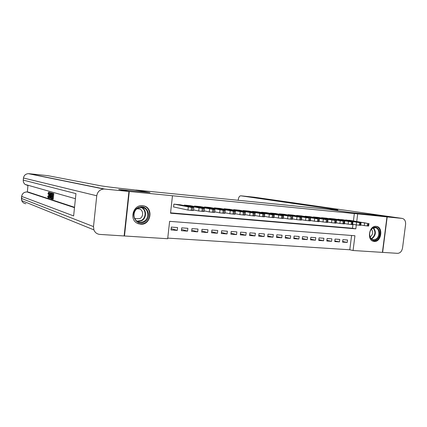 <?xml version="1.0" encoding="UTF-8"?>
<svg xmlns="http://www.w3.org/2000/svg" width="427" height="427" viewBox="0 0 427 427"><rect width="100%" height="100%" fill="white"/><g stroke="black" fill="none" stroke-linecap="round" stroke-linejoin="round"><path stroke-width="0.64" d="M142.527 205.686L143.776 205.894C153.896 207.954 150.763 225.445 140.499 224.228L137.03 223.156C128.922 219.008 133.534 204.389 142.527 205.686M376.128 226.347L376.278 226.363C383.574 226.902 381.434 242.333 374.201 241.436L373.764 241.383C366.622 240.545 369.008 225.317 376.128 226.347M119.096 189.556L149.989 192.598L135.717 190.004L328.24 209.315L349.345 212.411L370.252 214.493L386.969 216.911L382.416 252.378L353.076 250.51L354.938 235.741L169.62 221.341L167.683 238.73L124.476 235.982L129.28 191.488L172.471 195.753L170.522 213.212L355.808 228.84L356.305 224.901M167.752 238.106L349.788 249.768L353.076 250.51M124.145 235.859L124.476 235.982M180.135 204.768L173.885 204.133L173.565 207.01L174.088 207.058M190.426 205.713L184.283 205.088L184.224 205.6M200.546 206.636L194.504 206.033L194.445 206.519M210.5 207.549L204.554 206.956L204.501 207.415M220.289 208.451L214.439 207.864L214.391 208.307M229.923 209.331L224.164 208.76L224.116 209.182M239.398 210.201L233.734 209.636L233.686 210.041M248.722 211.055L243.15 210.506L243.102 210.89M257.897 211.899L252.416 211.354L252.368 211.728M266.928 212.731L261.532 212.192L261.489 212.55M275.821 213.543L270.505 213.02L270.467 213.361M284.569 214.349L279.338 213.831L279.301 214.162M293.189 215.139L288.038 214.632L288.001 214.952M301.675 215.918L296.605 215.421L296.568 215.726M310.034 216.686L305.038 216.195L305.001 216.489M318.264 217.444L313.349 216.959L313.311 217.247M326.377 218.186L321.531 217.711L321.494 217.989M334.368 218.923L329.591 218.453L329.559 218.72M342.24 219.643L337.501 219.441M342.657 241.474L347.226 242.44L342.577 242.109L342.886 239.648L347.53 239.985L347.226 242.44M334.827 240.897L339.46 241.89L334.747 241.554L335.056 239.072L339.769 239.419L339.46 241.89M326.879 240.31L331.582 241.33L326.799 240.993L327.109 238.49L331.891 238.842L331.582 241.33M318.814 239.718L323.586 240.764L318.729 240.422L319.038 237.903L323.896 238.255L323.586 240.764M310.626 239.115L315.468 240.187L310.541 239.841L310.851 237.3L315.777 237.663L315.468 240.187M302.316 238.501L307.232 239.606L302.225 239.253L302.54 236.691L307.541 237.06L307.232 239.606M293.877 237.876L298.863 239.013L293.787 238.656L294.096 236.078L299.178 236.446L298.863 239.013M285.311 237.241L290.371 238.41L285.215 238.047L285.53 235.448L290.686 235.827L290.371 238.41M276.611 236.595L281.751 237.802L276.509 237.428L276.824 234.813L282.06 235.197L281.751 237.802M267.772 235.934L272.992 237.182L267.67 236.804L267.985 234.167L273.307 234.556L272.992 237.182M258.794 235.266L264.094 236.553L258.687 236.168L259.002 233.51L264.409 233.905L264.094 236.553M249.678 234.583L255.058 235.912L249.565 235.523L249.88 232.843L255.373 233.243L255.058 235.912M240.412 233.889L245.877 235.261L240.294 234.866L240.614 232.165L246.192 232.571L245.877 235.261M230.996 233.179L236.547 234.599L230.879 234.199L231.194 231.471L236.862 231.888L236.547 234.599M221.426 232.459L227.068 233.927L221.303 233.521L221.624 230.772L227.383 231.194L227.068 233.927M211.701 231.717L217.434 233.243L211.573 232.832L211.893 230.062L217.749 230.489L217.434 233.243M201.816 230.964L207.639 232.55L201.683 232.128L202.003 229.336L207.954 229.774L207.639 232.55M191.766 230.196L197.68 231.845L191.627 231.418L191.947 228.6L198 229.043L197.68 231.845M181.544 229.411L187.56 231.13L181.4 230.692L181.721 227.853L187.875 228.306L187.56 231.13M349.788 249.768L351.586 235.485M177.584 227.548L171.323 227.095L171.003 229.956L177.264 230.399L177.584 227.548M353.423 220.919L354.351 213.532L172.471 195.753M170.565 212.843L352.499 228.248L352.99 224.335M349.996 220.359L345.326 220.151M119.101 189.529L129.28 191.488M354.351 213.532L386.969 216.911M356.737 221.458L357.677 214.023M352.499 228.248L355.808 228.84M171.152 228.61L177.264 230.399M349.617 220.295L367.578 223.406L345.747 219.937M360.746 225.002L364.247 225.6L364.573 223.027M365.277 222.905L359.07 222.067L365.266 222.985M368.976 223.518L368.656 226.038L364.247 225.6M372.84 227.927C378.856 223.962 382.512 236.179 376.384 239.632C370.406 243.71 366.617 231.391 372.84 227.927M375.915 239.136C380.206 236.777 379.667 228.013 375.194 227.714L372.632 228.306C368.373 230.601 368.805 239.28 373.182 239.728L375.915 239.136M370.038 236.905L370.54 236.654C372.995 234.359 373.299 231.904 371.463 229.278M373.043 241.191L376.646 240.492C381.935 237.577 381.316 226.769 375.803 226.331M138.156 207.597C146.963 202.862 153.112 217.973 144.145 222.083C135.418 226.988 129.007 211.723 138.156 207.597M143.707 221.485C149.53 218.864 149.007 208.995 142.938 207.602L138.161 208.082C132.92 210.399 132.519 219.024 137.526 221.448C139.549 222.472 141.604 222.488 143.707 221.485M134.457 217.946L135.519 218.683L139.736 218.645C143.782 216.836 143.515 210.02 139.341 208.92L136.992 208.808M137.291 223.3C139.704 224.383 142.138 224.33 144.588 223.15C151.905 219.852 151.094 207.415 143.419 205.873L142.175 205.659M387.188 216.932L382.635 252.389L397.59 253.339C400.195 253.163 401.844 251.375 402.538 247.98L405.591 224.474C405.789 221.026 404.631 219.003 402.122 218.405L387.188 216.932L370.471 214.514L349.414 212.422L329.543 209.449C336.722 210.153 339.294 210.287 337.261 209.844L240.833 195.806C239.531 195.876 238.677 197.141 238.261 199.601L238.186 200.284M48.854 194.023L47.925 193.869L48.646 192.187L49.617 192.481M49.292 197.434L48.827 197.941L48.15 197.877M50.402 192.769L49.5 198.261L49.329 192.454L49.5 194.274L50.071 194.445L50.402 192.769L51.325 193.025M50.327 197.914L50.247 198.325L49.5 198.261M49.329 192.454L50.269 192.582L50.258 193.49M51.56 198.256L52.334 198.502L52.516 196.756L51.79 196.532L51.859 195.881L52.58 196.1L52.783 194.136L51.971 193.895L52.035 193.244L52.788 193.314L53.802 193.602L53.22 199.286L51.496 198.907L51.56 198.256L52.35 198.336M27.995 185.254L27.323 191.985M28.273 192.07L27.114 191.969L74.49 207.655M74.528 207.282L28.353 192.081L27.008 191.963M51.923 193.084L52.521 193.287M52.446 194.034L52.254 195.913M52.179 196.65L52.009 198.293M128.938 191.456L118.77 189.497L149.882 192.588L133.907 189.818C120.483 188.483 103.729 186.418 99.758 185.617L47.829 175.657L28.94 173.688L104.668 189.06L128.938 191.456L124.134 235.96L99.859 234.418C96.982 234.113 94.991 232.598 93.881 229.865L21.734 200.61L21.441 198.432L93.502 226.593L93.881 229.865M104.668 189.06L103.772 189.033C99.843 189.487 97.505 191.739 96.753 195.774L93.502 226.593M21.441 198.325L21.644 196.399C22.247 193.468 24.067 191.99 27.114 191.969L27.093 191.963C24.035 191.979 22.215 193.458 21.633 196.393L73.631 215.929L75.947 193.612L23.266 180.103L23.474 178.064C23.965 175.401 25.577 173.933 28.31 173.661L28.726 173.746M52.035 193.244L53.802 193.602M51.859 195.881L52.596 195.945M53.044 193.532L52.462 199.222M51.283 193.025L51.774 193.164L51.197 198.811L50.349 198.037L50.37 195.678C50.546 193.927 50.84 193.041 51.261 193.02L52.035 193.095M51.512 193.762L50.872 193.981L50.557 195.747L50.583 197.824L51.069 198.096L51.512 193.762M51.774 193.164L52.526 193.234M51.197 198.811L51.502 198.838M50.872 193.981L51.486 194.039M50.557 195.747L51.304 195.817M50.583 197.824L51.096 197.866M50.797 198.011L51.08 198.037M49.655 196.58L49.948 195.075L49.495 194.936L49.457 197.584L49.655 196.58M50.599 192.828L51.352 192.897M49.5 194.274L50.092 194.328M49.527 192.513L50.269 192.582M48.646 192.187C49.036 192.454 49.142 193.479 48.966 195.256C48.785 196.932 48.497 197.802 48.091 197.877L47.733 196.1L48.16 197.237L48.779 195.203L48.598 192.828L48.091 194.109M47.936 195.993L48.667 196.057M48.966 195.256L49.308 195.288M341.851 219.579L360.399 222.755L337.928 219.222M352.67 224.282L356.251 224.896L356.577 222.302M357.351 222.184L351.154 221.346L357.34 222.27M361.023 222.798L360.703 225.333L356.251 224.896M333.973 218.854L352.307 222.024L329.991 218.491M344.472 223.545L348.133 224.175L348.459 221.565M349.307 221.458L343.111 220.615L349.297 221.538M352.948 222.067L352.627 224.618L348.133 224.175M325.977 218.122L343.255 221.202L321.937 217.749M336.145 222.798L339.887 223.449L340.212 220.818M341.141 220.716L334.949 219.873L341.13 220.796M344.749 221.319L344.429 223.897L339.887 223.449M317.864 217.375L334.891 220.444L313.76 216.996M327.69 222.04L331.507 222.713L331.838 220.06M332.841 219.958L326.66 219.115L332.83 220.044M336.423 220.567L336.102 223.161L331.507 222.713M309.623 216.617L326.393 219.675L305.454 216.233M319.097 221.271L322.999 221.96L323.33 219.291M324.419 219.195L318.238 218.352L324.408 219.275M327.968 219.798L327.642 222.414L322.999 221.96M301.259 215.848L317.763 218.896L297.027 215.459M310.37 220.487L314.357 221.202L314.688 218.507M315.857 218.416L309.687 217.573L315.847 218.501M319.375 219.019L319.049 221.656L314.357 221.202M292.767 215.069L308.993 218.101L288.471 214.669M301.499 219.686L305.572 220.423L305.903 217.711M307.157 217.626L300.998 216.783L307.152 217.711M310.642 218.229L310.322 220.882L305.572 220.423M284.142 214.274L300.976 217.375L279.776 213.874M292.484 218.88L296.648 219.638L296.978 216.9M298.324 216.825L292.169 215.982L298.313 216.905M301.772 217.423L301.446 220.102L296.648 219.638M275.383 213.468L291.017 216.473L270.953 213.062M283.32 218.053L287.574 218.837L287.905 216.078M289.346 216.009L283.197 215.165L289.335 216.094M292.757 216.606L292.431 219.302L287.574 218.837M266.485 212.651L283.314 215.662L281.809 215.64L261.981 212.235M274.006 217.215L278.351 218.026L278.687 215.24M280.219 215.181L274.081 214.333L280.208 215.261M283.597 215.779L283.266 218.496L278.351 218.026M257.444 211.819L274.289 214.872L272.447 214.792L252.875 211.397M264.537 216.356L268.978 217.199L269.309 214.391M270.942 214.338L264.815 213.489L270.931 214.418M274.278 214.93L273.953 217.674L268.978 217.199M248.263 210.975L264.815 214.012L262.925 213.927L243.614 210.548M254.908 215.486L259.445 216.361L259.776 213.527M261.511 213.479L255.394 212.635L261.5 213.564M264.809 214.071L264.484 216.836L259.445 216.361M238.933 210.116L254.951 213.089L253.243 213.052L234.209 209.684M245.119 214.6L249.747 215.502L250.083 212.651M251.919 212.609L245.819 211.765L251.909 212.689M255.181 213.201L254.85 215.987L249.747 215.502M229.448 209.246L245.178 212.203L243.395 212.16L224.65 208.803M235.16 213.697L239.889 214.637L240.225 211.755M242.168 211.723L236.078 210.879L242.157 211.803M245.386 212.31L245.061 215.117L239.889 214.637M219.809 208.36L235.437 211.344L233.377 211.253L214.93 207.906M225.029 212.779L229.859 213.751L230.196 210.847M232.251 210.826L226.177 209.977L232.24 210.901M235.426 211.408L235.101 214.242L229.859 213.751M210.015 207.458L225.301 210.426L223.188 210.33L205.051 206.999M214.728 211.845L219.659 212.849L219.996 209.924M222.163 209.908L216.099 209.059L222.152 209.988M225.296 210.49L224.965 213.345L219.659 212.849M200.049 206.54L214.829 209.454L212.817 209.39L195.011 206.076M204.239 210.89L209.278 211.936L209.614 208.979M211.899 208.974L205.851 208.13L211.888 209.054M214.989 209.556L214.658 212.432L209.278 211.936M189.924 205.611L204.506 208.536L202.265 208.435L184.795 205.136M193.564 209.913L198.71 211.002L199.051 208.024M201.459 208.024L195.427 207.18L201.448 208.104M204.501 208.6L204.17 211.509L198.71 211.002M179.623 204.661L193.698 207.538L191.526 207.463L174.408 204.181M173.57 206.946L187.96 210.057L188.296 207.047M190.832 207.063L184.816 206.214L190.821 207.138M193.826 207.634L193.495 210.564L187.96 210.057M368.042 226.048L368.373 223.476M367.252 225.979L367.578 223.406M373.492 227.901C376.304 231.546 375.941 235.069 372.408 238.458L371.437 238.906M371.143 238.634L372.024 238.218C375.418 234.978 375.787 231.589 373.118 228.05M141.561 207.373C146.888 209.481 146.787 218.389 141.428 220.807L137.643 221.506M137.014 221.138L141.123 220.529C146.504 218.112 146.317 209.081 140.83 207.373M332.905 209.769L332.98 209.155M402.122 218.405L254.385 197.221L240.833 195.806M96.753 195.774L23.464 178.011M25.935 203.722C23.928 203.476 22.524 202.441 21.734 200.61L21.644 196.297M27.456 185.105L27.76 185.473L25.166 184.453C23.784 183.322 23.149 181.87 23.266 180.103L23.255 180.103C23.138 181.87 23.773 183.322 25.166 184.453L75.419 198.694M23.261 180.045L23.458 178.059C23.949 175.396 25.567 173.928 28.31 173.661L103.772 189.033M360.073 225.344L360.399 222.755M359.267 225.275L359.598 222.68M351.976 224.634L352.307 222.024M351.159 224.559L351.49 221.949M343.756 223.908L344.082 221.277M342.924 223.839L343.255 221.202M335.403 223.172L335.734 220.519M334.56 223.102L334.891 220.444M326.922 222.43L327.253 219.75M326.063 222.35L326.393 219.675M318.302 221.666L318.633 218.971M317.432 221.592L317.763 218.896M309.543 220.898L309.874 218.181M308.657 220.818L308.993 218.101M300.64 220.113L300.976 217.375M299.743 220.033L300.08 217.29M291.598 219.318L291.929 216.553M290.686 219.238L291.017 216.473M282.402 218.507L282.738 215.72M281.473 218.427L281.809 215.64M273.05 217.685L273.387 214.877M272.111 217.599L272.447 214.792M268.001 213.804L267.969 214.071M263.55 216.847L263.886 214.012M262.589 216.761L262.925 213.927M258.618 212.95L258.586 213.228M253.884 215.998L254.22 213.137M252.907 215.913L253.243 213.052M249.08 212.08L249.048 212.368M244.052 215.128L244.388 212.251M243.059 215.043L243.395 212.16M239.382 211.2L239.344 211.493M234.049 214.253L234.386 211.344M233.041 214.162L233.377 211.253M229.518 210.303L229.48 210.607M223.876 213.356L224.212 210.42M222.851 213.265L223.188 210.33M219.483 209.385L219.446 209.7M213.521 212.443L213.863 209.486M212.481 212.352L212.817 209.39M209.278 208.456L209.241 208.782M202.99 211.514L203.327 208.531M201.923 211.424L202.265 208.435M198.897 207.511L198.859 207.842M192.267 210.57L192.604 207.559M191.184 210.474L191.526 207.463M188.334 206.551L188.296 206.892M139.341 208.92L138.823 208.792M142.511 207.501L142.938 207.602M143.205 205.819L142.703 205.702M52.014 193.089L51.261 193.02M48.827 197.941L48.091 197.877"/></g></svg>

